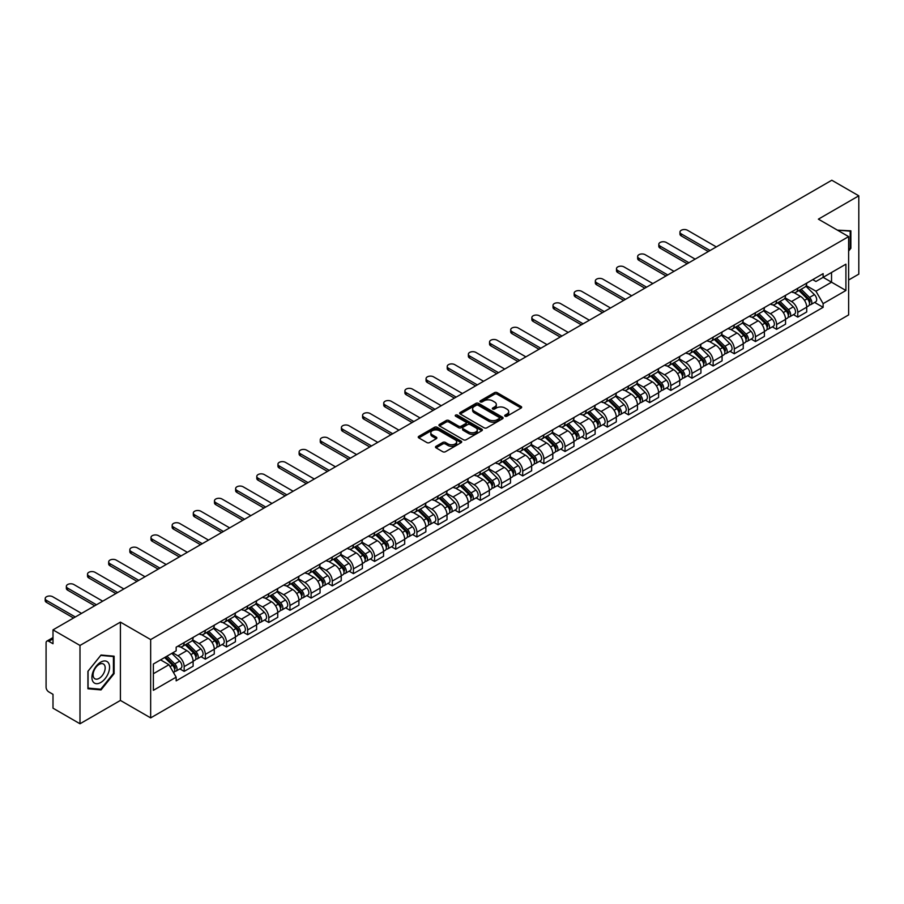 <?xml version="1.0" encoding="UTF-8"?>
<svg xmlns="http://www.w3.org/2000/svg" width="904" height="904" viewBox="0 0 904 904"><rect width="100%" height="100%" fill="white"/><g stroke="black" fill="none" stroke-linecap="round" stroke-linejoin="round"><path stroke-width="1.36" d="M505.11 416.202A1.322 0.757 0 0 0 506.974 416.202L521.111 408.032A1.887 1.085 0 0 0 521.664 407.263A1.887 1.085 0 0 0 521.111 406.495L497.155 392.652A1.887 1.085 0 0 0 494.488 392.652L480.34 400.822A1.322 0.757 0 0 0 482.205 401.896L484.035 400.845A6.023 3.48 0 0 1 492.556 400.845L494.556 401.997A6.023 3.48 0 0 1 496.319 404.461A6.023 3.48 0 0 1 494.556 406.913L492.725 407.975A1.322 0.757 0 0 0 494.59 409.049L496.42 407.986A6.023 3.48 0 0 1 504.94 407.986L506.941 409.139A6.023 3.48 0 0 1 508.703 411.602A6.023 3.48 0 0 1 506.941 414.066L505.11 415.117A1.322 0.757 0 0 0 505.11 416.202L505.11 415.117M436.044 446.305A1.887 1.085 0 0 0 435.491 447.073A1.887 1.085 0 0 0 436.044 447.842L442.768 451.729A1.887 1.085 0 0 0 445.435 451.729L461.142 442.655A1.887 1.085 0 0 0 461.695 441.886A1.887 1.085 0 0 0 461.142 441.118L437.174 427.287A1.887 1.085 0 0 0 434.508 427.287L418.801 436.349A1.887 1.085 0 0 0 418.247 437.118A1.887 1.085 0 0 0 418.801 437.886L426.925 442.576A1.887 1.085 0 0 0 429.592 442.576L436.304 438.7A1.887 1.085 0 0 0 436.858 437.931A1.887 1.085 0 0 0 436.304 437.163L432.281 434.835A5.04 2.904 0 0 1 430.812 432.779A5.04 2.904 0 0 1 433.92 430.089A5.04 2.904 0 0 1 439.4 430.722L455.187 439.83A5.04 2.904 0 0 1 456.656 441.886A5.04 2.904 0 0 1 453.548 444.576A5.04 2.904 0 0 1 448.056 443.943L445.435 442.429A1.887 1.085 0 0 0 442.768 442.429L436.044 446.305L436.044 447.842M150.663 639.58L120.413 622.121L79.993 645.456L52.997 629.873L831.804 180.235L858.8 195.818L818.38 219.152L848.63 236.611L150.663 639.58L150.663 717.889L848.63 314.92L848.63 236.611M484.171 427.818A1.887 1.085 0 0 0 486.838 427.818L502.545 418.755A1.887 1.085 0 0 0 503.099 417.987A1.887 1.085 0 0 0 502.545 417.219L478.578 403.376A1.887 1.085 0 0 0 475.922 403.376L460.204 412.45A1.887 1.085 0 0 0 459.661 413.218A1.887 1.085 0 0 0 460.204 413.987L484.171 427.818M456.136 416.484A1.322 0.757 0 0 1 457.481 416.665L481.821 430.722L466.136 439.773A1.887 1.085 0 0 1 463.469 439.773L439.502 425.942L446.226 422.089L446.226 420.518L439.502 424.405A1.887 1.085 0 0 0 438.948 425.174A1.887 1.085 0 0 0 439.502 425.942L439.502 424.405M446.226 422.089A1.887 1.085 0 0 1 448.892 422.089L448.892 420.518A1.887 1.085 0 0 0 446.226 420.518M448.892 420.518L458.611 426.134A1.887 1.085 0 0 0 461.277 426.134L465.729 423.558A1.887 1.085 0 0 0 466.283 422.789A1.887 1.085 0 0 0 465.729 422.021L455.616 416.179A1.322 0.757 0 0 1 457.481 415.106L481.843 429.163A1.887 1.085 0 0 1 482.397 429.931A1.887 1.085 0 0 1 481.843 430.699L481.843 429.163M79.993 645.456L79.993 723.765L52.997 708.182L52.997 694.317L48.793 691.899A3.831 2.215 -120 0 1 46.081 687.198L46.081 642.868A3.831 2.215 -120 0 1 46.884 641.117L52.997 637.58M848.63 280.003L858.8 274.127L858.8 195.818M79.993 723.765L120.413 700.43L150.663 717.889M52.997 629.873L52.997 643.738L48.793 641.309A3.831 2.215 -120 0 0 46.884 641.117M797.769 288.297A8.825 5.096 60 0 1 795.938 292.263L804.888 287.088A8.825 5.096 -120 0 0 806.718 283.133M785.056 297.8L791.531 301.529A8.825 5.096 60 0 1 797.769 312.343L806.718 307.168A8.825 5.096 -120 0 0 800.481 296.365L794.074 292.67M806.718 307.168L806.718 311.948L797.769 317.112L793.475 314.637M795.938 292.263A8.825 5.096 60 0 1 791.599 291.856M797.769 312.343L797.769 317.112M776.604 300.512A8.825 5.096 60 0 1 774.773 304.478L783.734 299.303A8.825 5.096 -120 0 0 785.553 295.348M772.31 326.852L776.604 329.327L785.553 324.163L785.553 319.383A8.825 5.096 -120 0 0 779.316 308.58L772.909 304.885M774.773 304.478A8.825 5.096 60 0 1 770.434 304.083M763.903 310.015L770.366 313.744A8.825 5.096 60 0 1 776.604 324.559L776.604 329.327M755.45 312.727A8.825 5.096 60 0 1 753.62 316.694L762.569 311.518A8.825 5.096 -120 0 0 764.4 307.563M751.156 339.068L755.45 341.542L764.4 336.378L764.4 331.598A8.825 5.096 -120 0 0 758.162 320.796L751.755 317.101M753.62 316.694A8.825 5.096 60 0 1 749.28 316.298M742.738 322.231L749.213 325.96A8.825 5.096 60 0 1 755.45 336.774L755.45 341.542M734.285 324.943A8.825 5.096 60 0 1 732.466 328.909L741.416 323.734A8.825 5.096 -120 0 0 743.235 319.779M729.991 351.283L734.285 353.769L743.235 348.594L743.235 343.814A8.825 5.096 -120 0 0 736.997 333.011L730.59 329.316M732.466 328.909A8.825 5.096 60 0 1 728.115 328.514M721.584 334.446L728.048 338.175A8.825 5.096 60 0 1 734.285 348.989L734.285 353.769M713.132 337.158A8.825 5.096 60 0 1 711.301 341.124L720.251 335.96A8.825 5.096 -120 0 0 722.081 331.994M708.838 363.498L713.132 365.984L722.081 360.809L722.081 356.029A8.825 5.096 -120 0 0 715.844 345.226L709.437 341.531M711.301 341.124A8.825 5.096 60 0 1 706.962 340.729M700.43 346.661L706.894 350.402A8.825 5.096 60 0 1 713.132 361.204L713.132 365.984M691.967 349.373A8.825 5.096 60 0 1 690.147 353.34L699.097 348.176A8.825 5.096 -120 0 0 700.928 344.209M687.684 375.714L691.967 378.2L700.928 373.024L700.928 368.256A8.825 5.096 -120 0 0 694.679 357.442L688.272 353.746M690.147 353.34A8.825 5.096 60 0 1 685.797 352.944M679.266 358.877L685.729 362.617A8.825 5.096 60 0 1 691.967 373.42L691.967 378.2M670.813 361.589A8.825 5.096 60 0 1 668.983 365.555L677.932 360.391A8.825 5.096 -120 0 0 679.763 356.425M666.519 387.929L670.813 390.415L679.763 385.24L679.763 380.471A8.825 5.096 -120 0 0 673.525 369.657L667.118 365.962M668.983 365.555A8.825 5.096 60 0 1 664.643 365.159M658.112 371.092L664.576 374.832A8.825 5.096 60 0 1 670.813 385.635L670.813 390.415M649.648 373.815A8.825 5.096 60 0 1 647.829 377.77L656.779 372.606A8.825 5.096 -120 0 0 658.609 368.64M645.366 400.144L649.648 402.63L658.609 397.455L658.609 392.686A8.825 5.096 -120 0 0 652.372 381.872L645.953 378.177M647.829 377.77A8.825 5.096 60 0 1 643.478 377.375M636.947 383.307L643.411 387.048A8.825 5.096 60 0 1 649.648 397.85L649.648 402.63M628.495 386.031A8.825 5.096 60 0 1 626.664 389.986L635.614 384.821A8.825 5.096 -120 0 0 637.444 380.855M624.201 412.371L628.495 414.846L637.444 409.67L637.444 404.902A8.825 5.096 -120 0 0 631.207 394.087L624.8 390.392M626.664 389.986A8.825 5.096 60 0 1 622.325 389.59M615.793 395.523L622.257 399.263A8.825 5.096 60 0 1 628.495 410.066L628.495 414.846M607.341 398.246A8.825 5.096 60 0 1 605.51 402.201L614.46 397.037A8.825 5.096 -120 0 0 616.291 393.07M603.047 424.586L607.341 427.061L616.291 421.885L616.291 417.117A8.825 5.096 -120 0 0 610.053 406.303L603.646 402.608M605.51 402.201A8.825 5.096 60 0 1 601.16 401.805M594.629 407.738L601.092 411.478A8.825 5.096 60 0 1 607.341 422.281L607.341 427.061M586.176 410.461A8.825 5.096 60 0 1 584.346 414.416L593.306 409.252A8.825 5.096 -120 0 0 595.126 405.286M581.882 436.801L586.176 439.276L595.126 434.112L595.126 429.332A8.825 5.096 -120 0 0 588.888 418.529L582.481 414.823M584.346 414.416A8.825 5.096 60 0 1 580.006 414.021M573.475 419.964L579.939 423.693A8.825 5.096 60 0 1 586.176 434.496L586.176 439.276M565.023 422.676A8.825 5.096 60 0 1 563.192 426.631L572.142 421.467A8.825 5.096 -120 0 0 573.972 417.501M560.729 449.017L565.023 451.491L573.972 446.327L573.972 441.547A8.825 5.096 -120 0 0 567.735 430.745L561.327 427.038M563.192 426.631A8.825 5.096 60 0 1 558.853 426.236M552.31 432.18L558.774 435.909A8.825 5.096 60 0 1 565.023 446.712L565.023 451.491M543.858 434.892A8.825 5.096 60 0 1 542.027 438.847L550.988 433.683A8.825 5.096 -120 0 0 552.807 429.716M539.564 461.232L543.858 463.707L552.807 458.543L552.807 453.763A8.825 5.096 -120 0 0 546.57 442.96L540.163 439.254M542.027 438.847A8.825 5.096 60 0 1 537.688 438.451M531.156 444.395L537.62 448.124A8.825 5.096 60 0 1 543.858 458.927L543.858 463.707M522.704 447.107A8.825 5.096 60 0 1 520.873 451.062L529.823 445.898A8.825 5.096 -120 0 0 531.654 441.943M518.41 473.447L522.704 475.922L531.654 470.758L531.654 465.978A8.825 5.096 -120 0 0 525.416 455.175L519.009 451.469M520.873 451.062A8.825 5.096 60 0 1 516.534 450.667M509.992 456.61L516.466 460.339A8.825 5.096 60 0 1 522.704 471.142L522.704 475.922M501.539 459.322A8.825 5.096 60 0 1 499.72 463.277L508.669 458.113A8.825 5.096 -120 0 0 510.489 454.158M497.245 485.663L501.539 488.137L510.489 482.973L510.489 478.193A8.825 5.096 -120 0 0 504.251 467.391L497.844 463.684M499.72 463.277A8.825 5.096 60 0 1 495.369 462.882M488.838 468.826L495.302 472.555A8.825 5.096 60 0 1 501.539 483.357L501.539 488.137M480.386 471.538A8.825 5.096 60 0 1 478.555 475.504L487.505 470.329A8.825 5.096 -120 0 0 489.335 466.374M476.092 497.878L480.386 500.353L489.335 495.189L489.335 490.409A8.825 5.096 -120 0 0 483.098 479.606L476.69 475.899M478.555 475.504A8.825 5.096 60 0 1 474.216 475.097M467.673 481.041L474.148 484.77A8.825 5.096 60 0 1 480.386 495.573L480.386 500.353M459.221 483.753A8.825 5.096 60 0 1 457.401 487.719L466.351 482.544A8.825 5.096 -120 0 0 468.17 478.589M454.927 510.093L459.221 512.568L468.182 507.404L468.182 502.624A8.825 5.096 -120 0 0 461.933 491.821L455.526 488.115M457.401 487.719A8.825 5.096 60 0 1 453.051 487.312M446.519 493.256L452.983 496.985A8.825 5.096 60 0 1 459.221 507.799L459.221 512.568M438.067 495.968A8.825 5.096 60 0 1 436.236 499.935L445.186 494.759A8.825 5.096 -120 0 0 447.017 490.804M433.773 522.309L438.067 524.783L447.017 519.619L447.017 514.839A8.825 5.096 -120 0 0 440.779 504.036L434.372 500.341M436.236 499.935A8.825 5.096 60 0 1 431.897 499.528M425.366 505.472L431.829 509.201A8.825 5.096 60 0 1 438.067 520.015L438.067 524.783M416.902 508.184A8.825 5.096 60 0 1 415.083 512.15L424.032 506.974A8.825 5.096 -120 0 0 425.863 503.019M412.619 534.524L416.902 536.999L425.863 531.834L425.863 527.055A8.825 5.096 -120 0 0 419.614 516.252L413.207 512.557M415.083 512.15A8.825 5.096 60 0 1 410.732 511.743M404.201 517.687L410.665 521.416A8.825 5.096 60 0 1 416.902 532.23L416.902 536.999M395.749 520.399A8.825 5.096 60 0 1 393.918 524.365L402.868 519.19A8.825 5.096 -120 0 0 404.698 515.235M391.455 546.739L395.749 549.214L404.698 544.05L404.698 539.27A8.825 5.096 -120 0 0 398.461 528.467L392.053 524.772M393.918 524.365A8.825 5.096 60 0 1 389.579 523.958M383.047 529.902L389.511 533.631A8.825 5.096 60 0 1 395.749 544.445L395.749 549.214M374.584 532.614A8.825 5.096 60 0 1 372.764 536.581L381.714 531.405A8.825 5.096 -120 0 0 383.545 527.45M370.301 558.954L374.584 561.429L383.545 556.265L383.545 551.485A8.825 5.096 -120 0 0 377.307 540.682L370.9 536.987M372.764 536.581A8.825 5.096 60 0 1 368.414 536.185M361.882 542.117L368.346 545.846A8.825 5.096 60 0 1 374.584 556.661L374.584 561.429M353.43 544.829A8.825 5.096 60 0 1 351.599 548.796L360.549 543.62A8.825 5.096 -120 0 0 362.38 539.665M349.136 571.17L353.43 573.656L362.38 568.48L362.38 563.7A8.825 5.096 -120 0 0 356.142 552.898L349.735 549.203M351.599 548.796A8.825 5.096 60 0 1 347.26 548.4M340.729 554.333L347.192 558.062A8.825 5.096 60 0 1 353.43 568.876L353.43 573.656M332.276 557.045A8.825 5.096 60 0 1 330.446 561.011L339.395 555.847A8.825 5.096 -120 0 0 341.226 551.881M327.982 583.385L332.276 585.871L341.226 580.696L341.226 575.916A8.825 5.096 -120 0 0 334.988 565.113L328.581 561.418M330.446 561.011A8.825 5.096 60 0 1 326.095 560.616M319.564 566.548L326.028 570.288A8.825 5.096 60 0 1 332.276 581.091L332.276 585.871M311.112 569.26A8.825 5.096 60 0 1 309.281 573.226L318.242 568.062A8.825 5.096 -120 0 0 320.061 564.096M306.818 595.6L311.112 598.086L320.061 592.911L320.061 588.142A8.825 5.096 -120 0 0 313.824 577.328L307.416 573.633M309.281 573.226A8.825 5.096 60 0 1 304.942 572.831M298.41 578.763L304.874 582.504A8.825 5.096 60 0 1 311.112 593.306L311.112 598.086M289.958 581.475A8.825 5.096 60 0 1 288.127 585.442L297.077 580.278A8.825 5.096 -120 0 0 298.908 576.311M285.664 607.816L289.958 610.302L298.908 605.126L298.908 600.358A8.825 5.096 -120 0 0 292.67 589.544L286.263 585.848M288.127 585.442A8.825 5.096 60 0 1 283.788 585.046M277.245 590.979L283.72 594.719A8.825 5.096 60 0 1 289.958 605.522L289.958 610.302M268.793 593.702A8.825 5.096 60 0 1 266.962 597.657L275.923 592.493A8.825 5.096 -120 0 0 277.743 588.527M264.499 620.031L268.793 622.517L277.743 617.342L277.743 612.573A8.825 5.096 -120 0 0 271.505 601.759L265.098 598.064M266.962 597.657A8.825 5.096 60 0 1 262.623 597.261M256.092 603.194L262.555 606.934A8.825 5.096 60 0 1 268.793 617.737L268.793 622.517M247.639 605.917A8.825 5.096 60 0 1 245.809 609.872L254.758 604.708A8.825 5.096 -120 0 0 256.589 600.742M243.345 632.258L247.639 634.732L256.589 629.557L256.589 624.788A8.825 5.096 -120 0 0 250.351 613.974L243.944 610.279M245.809 609.872A8.825 5.096 60 0 1 241.47 609.477M234.927 615.409L241.402 619.15A8.825 5.096 60 0 1 247.639 629.952L247.639 634.732M226.475 618.133A8.825 5.096 60 0 1 224.655 622.088L233.605 616.923A8.825 5.096 -120 0 0 235.424 612.957M222.181 644.473L226.475 646.948L235.424 641.772L235.424 637.004A8.825 5.096 -120 0 0 229.187 626.189L222.779 622.494M224.655 622.088A8.825 5.096 60 0 1 220.305 621.692M213.773 627.625L220.237 631.365A8.825 5.096 60 0 1 226.475 642.168L226.475 646.948M205.321 630.348A8.825 5.096 60 0 1 203.49 634.303L212.44 629.139A8.825 5.096 -120 0 0 214.271 625.172M201.027 656.688L205.321 659.163L214.271 653.999L214.271 649.219A8.825 5.096 -120 0 0 208.033 638.405L201.626 634.71M203.49 634.303A8.825 5.096 60 0 1 199.151 633.907M192.62 639.851L199.083 643.58A8.825 5.096 60 0 1 205.321 654.383L205.321 659.163M184.156 642.563A8.825 5.096 60 0 1 182.337 646.518L191.286 641.354A8.825 5.096 -120 0 0 193.117 637.388M179.873 668.904L184.156 671.378L193.117 666.214L193.117 661.434A8.825 5.096 -120 0 0 186.868 650.631L180.461 646.925M182.337 646.518A8.825 5.096 60 0 1 177.986 646.123M172.766 652.824L177.918 655.795A8.825 5.096 60 0 1 184.156 666.598L184.156 671.378M812.752 279.641L815.939 281.483L845.918 264.183L831.533 272.477L831.533 282.195L815.939 291.201L806.221 285.585M153.375 673.729L168.969 664.722L176.156 677.175L153.375 690.328L153.375 664.022L176.156 650.857L176.156 647.185L823.126 273.652L823.126 277.336L845.918 290.489L823.126 303.642L815.939 291.201M845.918 264.183L845.918 290.489M176.156 677.175L176.156 680.848L823.126 307.326L823.126 303.642M848.63 251.063L850.867 248.284L850.867 230.825L837.398 230.136M120.413 622.121L120.413 700.43M87.925 688.758L101.022 689.921L114.107 673.638L114.107 656.191L101.022 655.027L87.925 671.299L87.925 688.758M168.969 664.722L160.562 659.864M814.628 302.422L823.126 307.326M850.189 247.888L850.867 248.284M99.632 689.13L101.022 689.921M113.429 673.254L114.107 673.638M505.63 416.382L506.941 415.625A6.023 3.48 0 0 0 508.703 413.173L508.703 411.602M496.319 404.461L496.319 406.02A6.023 3.48 0 0 1 494.556 408.484L493.256 409.229M521.111 406.495L521.111 408.032L497.155 394.223A1.887 1.085 0 0 0 494.488 394.223L480.871 402.088M502.522 418.767L478.578 404.947A1.887 1.085 0 0 0 475.922 404.947L460.238 413.998M499.211 418.518A1.322 0.757 0 0 0 499.211 417.445L478.182 405.297A1.322 0.757 0 0 0 476.318 405.297L474.385 406.416A6.023 3.48 0 0 0 472.622 408.879A6.023 3.48 0 0 0 474.385 411.331L488.759 419.637A6.023 3.48 0 0 0 497.29 419.637L499.211 418.518L499.211 420.089A1.322 0.757 0 0 0 499.607 419.546L499.607 417.987M472.622 408.879L472.622 410.439A6.023 3.48 0 0 0 474.385 412.902L474.385 411.331M499.211 420.089L497.29 421.207A6.023 3.48 0 0 1 488.759 421.207L474.385 412.902M448.892 422.089L458.611 427.694A1.887 1.085 0 0 0 461.277 427.694L465.729 425.117A1.887 1.085 0 0 0 466.283 424.349L466.283 422.789M468.69 431.954A5.04 2.904 0 0 0 474.182 432.587A5.04 2.904 0 0 0 477.289 429.897A5.04 2.904 0 0 0 475.82 427.841L470.261 424.631A1.887 1.085 0 0 0 467.594 424.631L463.142 427.208A1.887 1.085 0 0 0 462.588 427.976A1.887 1.085 0 0 0 463.142 428.745L468.69 431.954L468.69 433.524A5.04 2.904 0 0 0 474.182 434.146A5.04 2.904 0 0 0 477.289 431.468L477.289 429.897M462.588 427.976L462.588 429.547A1.887 1.085 0 0 0 463.142 430.315L463.142 428.745M468.69 433.524L463.142 430.315M456.656 441.886L456.656 443.457A5.04 2.904 0 0 1 453.548 446.135A5.04 2.904 0 0 1 448.056 445.514L445.435 443.988A1.887 1.085 0 0 0 442.768 443.988L436.067 447.864M430.812 432.779L430.812 434.349A5.04 2.904 0 0 0 432.281 436.406L432.281 434.835M436.304 437.163L436.304 438.7L432.281 436.406M461.119 442.666L437.174 428.846A1.887 1.085 0 0 0 434.508 428.846L418.823 437.909M798.899 290.546L807.238 298.772A4.791 2.768 60 0 1 808.504 305.959L806.718 306.998M800.571 292.184L804.097 294.229M716.318 246.916L687.492 230.271A4.407 2.542 -0 0 0 682.689 229.718A4.407 2.542 -0 0 0 679.966 232.079A4.407 2.542 -0 0 0 681.254 233.876L710.081 250.521M799.825 290.014L808.956 299.021A2.305 1.333 60 0 1 809.566 302.467A2.305 1.333 60 0 1 809.351 302.557M801.204 289.212L809.543 297.439A4.791 2.768 60 0 1 810.809 304.625A4.791 2.768 60 0 1 809.362 304.784M805.871 286.184L814.425 294.625A4.791 2.768 60 0 1 815.69 301.812L810.809 304.625M708.318 251.538L681.254 235.91A4.407 2.542 180 0 1 679.966 234.113L679.966 232.079M777.745 302.761L786.084 310.987A4.791 2.768 60 0 1 787.35 318.174L785.553 319.214M779.406 304.399L782.943 306.445M695.153 259.132L666.338 242.487A4.407 2.542 -0 0 0 661.525 241.933A4.407 2.542 -0 0 0 658.801 244.295A4.407 2.542 -0 0 0 660.101 246.091L688.916 262.736M778.672 302.23L787.802 311.236A2.305 1.333 60 0 1 788.401 314.682A2.305 1.333 60 0 1 788.198 314.773M780.05 301.427L788.39 309.654A4.791 2.768 60 0 1 789.655 316.841A4.791 2.768 60 0 1 788.198 316.999M784.717 298.399L793.271 306.84A4.791 2.768 60 0 1 794.537 314.027L789.655 316.841M687.153 263.753L660.101 248.125A4.407 2.542 180 0 1 658.801 246.329L658.801 244.295M756.591 314.976L764.92 323.203A4.791 2.768 60 0 1 766.185 330.389L764.4 331.429M758.253 316.615L761.778 318.66M674 271.347L645.173 254.702A4.407 2.542 -0 0 0 640.371 254.148A4.407 2.542 -0 0 0 637.648 256.51A4.407 2.542 -0 0 0 638.936 258.307L667.762 274.952M757.507 314.445L766.637 323.451A2.305 1.333 60 0 1 767.247 326.898A2.305 1.333 60 0 1 767.033 326.988M758.897 313.643L767.225 321.869A4.791 2.768 60 0 1 768.49 329.056A4.791 2.768 60 0 1 767.044 329.214M763.552 310.614L772.106 319.055A4.791 2.768 60 0 1 773.372 326.242L768.49 329.056M665.999 275.969L638.936 260.341A4.407 2.542 180 0 1 637.648 258.544L637.648 256.51M837.42 230.147L850.189 231.175L850.189 248.08L848.63 250.024M849.342 230.689L850.189 231.175M108.378 662.824A12.464 7.198 120 0 0 96.332 666.045A12.464 7.198 120 0 0 93.112 681.819A12.464 7.198 120 0 0 105.158 678.588A12.464 7.198 120 0 0 108.378 662.824M104.367 664.892A8.531 4.927 120 0 0 103.406 663.999A8.531 4.927 120 0 0 95.462 667.977A8.531 4.927 120 0 0 93.914 677.898A8.531 4.927 120 0 0 94.875 678.78A8.531 4.927 120 0 0 102.819 674.802A8.531 4.927 120 0 0 104.367 664.892M100.751 689.221L88.061 688.091L88.061 671.186L100.751 655.411L113.429 656.541L113.429 673.446L100.751 689.221M112.582 656.055L113.429 656.541M735.427 327.191L743.766 335.418A4.791 2.768 60 0 1 745.032 342.605L743.235 343.644M737.088 328.83L740.625 330.875M652.835 283.562L624.02 266.917A4.407 2.542 -0 0 0 619.206 266.364A4.407 2.542 -0 0 0 616.483 268.725A4.407 2.542 -0 0 0 617.782 270.522L646.597 287.167M736.353 326.66L745.484 335.666A2.305 1.333 60 0 1 746.082 339.113A2.305 1.333 60 0 1 745.879 339.203M737.732 325.858L746.071 334.084A4.791 2.768 60 0 1 747.337 341.271A4.791 2.768 60 0 1 745.89 341.429M742.399 322.83L750.953 331.271A4.791 2.768 60 0 1 752.218 338.458L747.337 341.271M644.834 288.184L617.782 272.556A4.407 2.542 180 0 1 616.483 270.759L616.483 268.725M714.273 339.407L722.601 347.633A4.791 2.768 60 0 1 723.867 354.82L722.081 355.86M715.934 341.045L719.46 343.091M631.681 295.777L602.855 279.133A4.407 2.542 -0 0 0 598.052 278.59A4.407 2.542 -0 0 0 595.329 280.941A4.407 2.542 -0 0 0 596.617 282.737L625.444 299.382M715.188 338.876L724.319 347.882A2.305 1.333 60 0 1 724.929 351.328A2.305 1.333 60 0 1 724.714 351.419M716.578 338.085L724.906 346.3A4.791 2.768 60 0 1 726.172 353.498A4.791 2.768 60 0 1 724.726 353.645M721.234 335.045L729.788 343.486A4.791 2.768 60 0 1 731.053 350.673L726.172 353.498M623.681 300.399L596.617 284.771A4.407 2.542 180 0 1 595.329 282.975L595.329 280.941M693.108 351.622L701.447 359.848A4.791 2.768 60 0 1 702.713 367.035L700.916 368.075M694.769 353.272L698.306 355.306M610.528 307.993L581.701 291.348A4.407 2.542 -0 0 0 576.899 290.805A4.407 2.542 -0 0 0 574.164 293.156A4.407 2.542 -0 0 0 575.464 294.953L604.279 311.597M694.035 351.091L703.165 360.097A2.305 1.333 60 0 1 703.764 363.544A2.305 1.333 60 0 1 703.561 363.634M695.413 350.3L703.753 358.515A4.791 2.768 60 0 1 705.018 365.713A4.791 2.768 60 0 1 703.572 365.86M700.08 347.26L708.634 355.701A4.791 2.768 60 0 1 709.9 362.888L705.018 365.713M602.516 312.614L575.464 296.987A4.407 2.542 180 0 1 574.164 295.19L574.164 293.156M671.954 363.837L680.283 372.064A4.791 2.768 60 0 1 681.548 379.251L679.763 380.29M673.616 365.487L677.141 367.521M589.363 320.208L560.548 303.574A4.407 2.542 -0 0 0 555.734 303.021A4.407 2.542 -0 0 0 553.011 305.371A4.407 2.542 -0 0 0 554.299 307.168L583.125 323.813M672.881 363.306L682 372.312A2.305 1.333 60 0 1 682.61 375.77A2.305 1.333 60 0 1 682.396 375.849M674.26 362.515L682.588 370.73A4.791 2.768 60 0 1 683.853 377.928A4.791 2.768 60 0 1 682.407 378.075M678.927 359.476L687.469 367.917A4.791 2.768 60 0 1 688.735 375.103L683.853 377.928M581.362 324.83L554.299 309.202A4.407 2.542 180 0 1 553.011 307.405L553.011 305.371M650.79 376.064L659.129 384.279A4.791 2.768 60 0 1 660.395 391.466L658.598 392.505M652.451 377.702L655.988 379.736M568.209 332.423L539.383 315.79A4.407 2.542 -0 0 0 534.58 315.236A4.407 2.542 -0 0 0 531.857 317.587A4.407 2.542 -0 0 0 533.145 319.383L561.96 336.028M651.716 375.522L660.847 384.528A2.305 1.333 60 0 1 661.457 387.986A2.305 1.333 60 0 1 661.242 388.065M653.095 374.731L661.434 382.946A4.791 2.768 60 0 1 662.7 390.144A4.791 2.768 60 0 1 661.253 390.291M657.762 371.691L666.316 380.132A4.791 2.768 60 0 1 667.581 387.319L662.7 390.144M560.197 337.045L533.145 321.428A4.407 2.542 180 0 1 531.857 319.62L531.857 317.587M629.636 388.279L637.964 396.494A4.791 2.768 60 0 1 639.23 403.692L637.444 404.721M631.297 389.918L634.834 391.952M547.044 344.639L518.229 328.005A4.407 2.542 -0 0 0 513.415 327.451A4.407 2.542 -0 0 0 510.692 329.802A4.407 2.542 -0 0 0 511.98 331.598L540.807 348.243M630.563 387.737L639.682 396.743A2.305 1.333 60 0 1 640.292 400.201A2.305 1.333 60 0 1 640.088 400.28M631.941 386.946L640.269 395.161A4.791 2.768 60 0 1 641.535 402.359A4.791 2.768 60 0 1 640.088 402.506M636.608 383.906L645.162 392.347A4.791 2.768 60 0 1 646.428 399.534L641.535 402.359M539.044 349.26L511.98 333.644A4.407 2.542 180 0 1 510.692 331.836L510.692 329.802M608.471 400.495L616.81 408.71A4.791 2.768 60 0 1 618.076 415.908L616.291 416.936M610.132 402.133L613.669 404.167M525.891 356.854L497.064 340.22A4.407 2.542 -0 0 0 492.262 339.667A4.407 2.542 -0 0 0 489.539 342.017A4.407 2.542 -0 0 0 490.827 343.814L519.653 360.459M609.398 399.952L618.528 408.958A2.305 1.333 60 0 1 619.138 412.416A2.305 1.333 60 0 1 618.924 412.495M610.776 399.161L619.116 407.388A4.791 2.768 60 0 1 620.381 414.574A4.791 2.768 60 0 1 618.935 414.721M615.443 396.121L623.997 404.563A4.791 2.768 60 0 1 625.263 411.749L620.381 414.574M517.89 361.476L490.827 345.859A4.407 2.542 180 0 1 489.539 344.051L489.539 342.017M587.317 412.71L595.646 420.925A4.791 2.768 60 0 1 596.911 428.123L595.126 429.151M588.979 414.348L592.515 416.382M504.726 369.069L475.911 352.436A4.407 2.542 -0 0 0 471.097 351.882A4.407 2.542 -0 0 0 468.374 354.232A4.407 2.542 -0 0 0 469.673 356.04L498.488 372.674M588.244 412.167L597.363 421.174A2.305 1.333 60 0 1 597.973 424.631A2.305 1.333 60 0 1 597.77 424.71M589.623 411.376L597.962 419.603A4.791 2.768 60 0 1 599.216 426.79A4.791 2.768 60 0 1 597.77 426.937M594.29 408.337L602.844 416.778A4.791 2.768 60 0 1 604.109 423.965L599.216 426.79M496.725 373.691L469.673 358.074A4.407 2.542 180 0 1 468.374 356.266L468.374 354.232M566.153 424.925L574.492 433.14A4.791 2.768 60 0 1 575.758 440.338L573.972 441.367M567.825 426.564L571.351 428.598M483.572 381.285L454.746 364.651A4.407 2.542 -0 0 0 449.943 364.097A4.407 2.542 -0 0 0 447.22 366.448A4.407 2.542 -0 0 0 448.508 368.256L477.335 384.889M567.079 424.394L576.21 433.389A2.305 1.333 60 0 1 576.82 436.847A2.305 1.333 60 0 1 576.605 436.926M568.458 423.592L576.797 431.818A4.791 2.768 60 0 1 578.063 439.005A4.791 2.768 60 0 1 576.616 439.163M573.125 420.552L581.679 428.993A4.791 2.768 60 0 1 582.944 436.18L578.063 439.005M475.572 385.906L448.508 370.29A4.407 2.542 180 0 1 447.22 368.482L447.22 366.448M544.999 437.14L553.338 445.367A4.791 2.768 60 0 1 554.604 452.554L552.807 453.582M546.66 438.779L550.197 440.813M462.407 393.5L433.592 376.866A4.407 2.542 -0 0 0 428.778 376.313A4.407 2.542 -0 0 0 426.055 378.663A4.407 2.542 -0 0 0 427.355 380.471L456.17 397.105M545.926 436.609L555.056 445.604A2.305 1.333 60 0 1 555.655 449.062A2.305 1.333 60 0 1 555.452 449.141M547.304 435.807L555.644 444.033A4.791 2.768 60 0 1 556.909 451.22A4.791 2.768 60 0 1 555.452 451.378M551.971 432.767L560.525 441.208A4.791 2.768 60 0 1 561.791 448.395L556.909 451.22M454.407 398.122L427.355 382.505A4.407 2.542 180 0 1 426.055 380.697L426.055 378.663M523.834 449.356L532.173 457.582A4.791 2.768 60 0 1 533.439 464.769L531.654 465.797M525.506 450.994L529.032 453.04M441.254 405.715L412.427 389.082A4.407 2.542 -0 0 0 407.625 388.528A4.407 2.542 -0 0 0 404.902 390.878A4.407 2.542 -0 0 0 406.19 392.686L435.016 409.32M524.761 448.825L533.891 457.831A2.305 1.333 60 0 1 534.501 461.277A2.305 1.333 60 0 1 534.287 461.356M526.151 448.022L534.479 456.249A4.791 2.768 60 0 1 535.744 463.436A4.791 2.768 60 0 1 534.298 463.594M530.806 444.994L539.36 453.424A4.791 2.768 60 0 1 540.626 460.622L535.744 463.436M433.253 410.337L406.19 394.72A4.407 2.542 180 0 1 404.902 392.912L404.902 390.878M502.68 461.571L511.02 469.797A4.791 2.768 60 0 1 512.285 476.984L510.489 478.013M504.342 463.21L507.878 465.255M420.089 417.942L391.274 401.297A4.407 2.542 -0 0 0 386.46 400.743A4.407 2.542 -0 0 0 383.737 403.094A4.407 2.542 -0 0 0 385.036 404.902L413.851 421.535M503.607 461.04L512.737 470.046A2.305 1.333 60 0 1 513.336 473.493A2.305 1.333 60 0 1 513.133 473.572M504.986 460.238L513.325 468.464A4.791 2.768 60 0 1 514.591 475.651A4.791 2.768 60 0 1 513.133 475.809M509.653 457.209L518.207 465.639A4.791 2.768 60 0 1 519.472 472.837L514.591 475.651M412.088 422.552L385.036 406.936A4.407 2.542 180 0 1 383.737 405.139L383.737 403.094M481.527 473.786L489.855 482.013A4.791 2.768 60 0 1 491.121 489.2L489.335 490.228M483.188 475.425L486.714 477.47M398.935 430.157L370.109 413.512A4.407 2.542 -0 0 0 365.306 412.958A4.407 2.542 -0 0 0 362.583 415.309A4.407 2.542 -0 0 0 363.871 417.117L392.698 433.75M482.442 473.255L491.573 482.261A2.305 1.333 60 0 1 492.183 485.708A2.305 1.333 60 0 1 491.968 485.787M483.832 472.453L492.16 480.679A4.791 2.768 60 0 1 493.426 487.866A4.791 2.768 60 0 1 491.979 488.024M488.488 469.425L497.042 477.854A4.791 2.768 60 0 1 498.307 485.052L493.426 487.866M390.935 434.767L363.871 419.151A4.407 2.542 180 0 1 362.583 417.354L362.583 415.309M460.362 486.002L468.701 494.228A4.791 2.768 60 0 1 469.967 501.415L468.17 502.443M462.023 487.64L465.56 489.685M377.77 442.372L348.955 425.727A4.407 2.542 -0 0 0 344.142 425.174A4.407 2.542 -0 0 0 341.418 427.524A4.407 2.542 -0 0 0 342.718 429.332L371.533 445.966M461.289 485.471L470.419 494.477A2.305 1.333 60 0 1 471.018 497.923A2.305 1.333 60 0 1 470.814 498.002M462.667 484.668L471.007 492.895A4.791 2.768 60 0 1 472.272 500.081A4.791 2.768 60 0 1 470.826 500.24M467.334 481.64L475.888 490.07A4.791 2.768 60 0 1 477.154 497.268L472.272 500.081M369.77 446.983L342.718 431.366A4.407 2.542 180 0 1 341.418 429.569L341.418 427.524M439.208 498.217L447.536 506.443A4.791 2.768 60 0 1 448.802 513.63L447.017 514.658M440.869 499.856L444.395 501.901M356.617 454.588L327.79 437.943A4.407 2.542 -0 0 0 322.988 437.389A4.407 2.542 -0 0 0 320.265 439.739A4.407 2.542 -0 0 0 321.553 441.547L350.379 458.181M440.124 497.686L449.254 506.692A2.305 1.333 60 0 1 449.864 510.138A2.305 1.333 60 0 1 449.65 510.218M441.514 496.884L449.842 505.11A4.791 2.768 60 0 1 451.107 512.297A4.791 2.768 60 0 1 449.661 512.455M446.169 493.855L454.723 502.296A4.791 2.768 60 0 1 455.989 509.483L451.107 512.297M348.616 459.209L321.553 443.581A4.407 2.542 180 0 1 320.265 441.785L320.265 439.739M418.043 510.432L426.383 518.659A4.791 2.768 60 0 1 427.648 525.846L425.852 526.885M419.705 512.071L423.241 514.116M335.463 466.803L306.637 450.158A4.407 2.542 -0 0 0 301.834 449.604A4.407 2.542 -0 0 0 299.111 451.966A4.407 2.542 -0 0 0 300.399 453.763L329.214 470.396M418.97 509.901L428.101 518.907A2.305 1.333 60 0 1 428.699 522.354A2.305 1.333 60 0 1 428.496 522.444M420.349 509.099L428.688 517.325A4.791 2.768 60 0 1 429.954 524.512A4.791 2.768 60 0 1 428.507 524.67M425.016 506.07L433.57 514.512A4.791 2.768 60 0 1 434.835 521.698L429.954 524.512M327.451 471.425L300.399 455.797A4.407 2.542 180 0 1 299.111 454L299.111 451.966M396.89 522.648L405.218 530.874A4.791 2.768 60 0 1 406.484 538.061L404.698 539.1M398.551 524.286L402.088 526.331M314.298 479.018L285.483 462.373A4.407 2.542 -0 0 0 280.669 461.82A4.407 2.542 -0 0 0 277.946 464.181A4.407 2.542 -0 0 0 279.234 465.978L308.061 482.623M397.816 522.116L406.936 531.123A2.305 1.333 60 0 1 407.546 534.569A2.305 1.333 60 0 1 407.331 534.659M399.195 521.314L407.523 529.541A4.791 2.768 60 0 1 408.789 536.727A4.791 2.768 60 0 1 407.342 536.886M403.862 518.286L412.416 526.727A4.791 2.768 60 0 1 413.67 533.914L408.789 536.727M306.298 483.64L279.234 468.012A4.407 2.542 180 0 1 277.946 466.215L277.946 464.181M375.725 534.863L384.064 543.089A4.791 2.768 60 0 1 385.33 550.276L383.545 551.316M377.386 536.501L380.923 538.547M293.145 491.234L264.318 474.589A4.407 2.542 -0 0 0 259.516 474.035A4.407 2.542 -0 0 0 256.792 476.397A4.407 2.542 -0 0 0 258.081 478.193L286.907 494.838M376.652 534.332L385.782 543.338A2.305 1.333 60 0 1 386.392 546.784A2.305 1.333 60 0 1 386.177 546.875M378.03 533.529L386.37 541.756A4.791 2.768 60 0 1 387.635 548.943A4.791 2.768 60 0 1 386.189 549.101M382.697 530.501L391.251 538.942A4.791 2.768 60 0 1 392.517 546.129L387.635 548.943M285.133 495.855L258.081 480.227A4.407 2.542 180 0 1 256.792 478.431L256.792 476.397M354.571 547.078L362.899 555.305A4.791 2.768 60 0 1 364.165 562.491L362.38 563.531M356.232 548.717L359.769 550.762M271.98 503.449L243.165 486.804A4.407 2.542 -0 0 0 238.351 486.25A4.407 2.542 -0 0 0 235.628 488.612A4.407 2.542 -0 0 0 236.916 490.409L265.742 507.054M355.498 546.547L364.617 555.553A2.305 1.333 60 0 1 365.227 559A2.305 1.333 60 0 1 365.024 559.09M356.877 545.745L365.205 553.971A4.791 2.768 60 0 1 366.47 561.158A4.791 2.768 60 0 1 365.024 561.316M361.543 542.716L370.098 551.157A4.791 2.768 60 0 1 371.363 558.344L366.47 561.158M263.979 508.071L236.916 492.443A4.407 2.542 180 0 1 235.628 490.646L235.628 488.612M333.406 559.293L341.746 567.52A4.791 2.768 60 0 1 343.011 574.707L341.226 575.746M335.068 560.932L338.604 562.977M250.826 515.664L222 499.019A4.407 2.542 -0 0 0 217.197 498.477A4.407 2.542 -0 0 0 214.474 500.827A4.407 2.542 -0 0 0 215.762 502.624L244.588 519.269M334.333 558.762L343.463 567.768A2.305 1.333 60 0 1 344.074 571.215A2.305 1.333 60 0 1 343.859 571.305M335.712 557.971L344.051 566.186A4.791 2.768 60 0 1 345.317 573.373A4.791 2.768 60 0 1 343.87 573.531M340.379 554.932L348.933 563.373A4.791 2.768 60 0 1 350.198 570.56L345.317 573.373M242.826 520.286L215.762 504.658A4.407 2.542 180 0 1 214.474 502.861L214.474 500.827M312.253 571.509L320.592 579.735A4.791 2.768 60 0 1 321.847 586.922L320.061 587.962M313.914 573.159L317.451 575.193M229.661 527.879L200.846 511.235A4.407 2.542 -0 0 0 196.032 510.692A4.407 2.542 -0 0 0 193.309 513.043A4.407 2.542 -0 0 0 194.609 514.839L223.424 531.484M313.179 570.978L322.299 579.984A2.305 1.333 60 0 1 322.909 583.43A2.305 1.333 60 0 1 322.705 583.521M314.558 570.187L322.897 578.402A4.791 2.768 60 0 1 324.163 585.6A4.791 2.768 60 0 1 322.705 585.747M319.225 567.147L327.779 575.588A4.791 2.768 60 0 1 329.045 582.775L324.163 585.6M221.661 532.501L194.609 516.873A4.407 2.542 180 0 1 193.309 515.077L193.309 513.043M291.088 583.724L299.427 591.95A4.791 2.768 60 0 1 300.693 599.137L298.908 600.177M292.76 585.374L296.286 587.408M208.508 540.095L179.681 523.45A4.407 2.542 -0 0 0 174.879 522.907A4.407 2.542 -0 0 0 172.155 525.258A4.407 2.542 -0 0 0 173.444 527.055L202.27 543.699M292.015 583.193L301.145 592.199A2.305 1.333 60 0 1 301.755 595.657A2.305 1.333 60 0 1 301.541 595.736M293.393 582.402L301.733 590.617A4.791 2.768 60 0 1 302.998 597.815A4.791 2.768 60 0 1 301.552 597.962M298.06 579.362L306.614 587.803A4.791 2.768 60 0 1 307.88 594.99L302.998 597.815M200.507 544.716L173.444 529.089A4.407 2.542 180 0 1 172.155 527.292L172.155 525.258M269.934 595.951L278.274 604.166A4.791 2.768 60 0 1 279.539 611.353L277.743 612.392M271.595 597.589L275.132 599.623M187.343 552.31L158.528 535.676A4.407 2.542 -0 0 0 153.714 535.123A4.407 2.542 -0 0 0 150.991 537.473A4.407 2.542 -0 0 0 152.29 539.27L181.105 555.915M270.861 595.408L279.991 604.414A2.305 1.333 60 0 1 280.59 607.872A2.305 1.333 60 0 1 280.387 607.951M272.24 594.617L280.579 602.832A4.791 2.768 60 0 1 281.845 610.03A4.791 2.768 60 0 1 280.387 610.177M276.906 591.578L285.461 600.019A4.791 2.768 60 0 1 286.726 607.205L281.845 610.03M179.342 556.932L152.29 541.315A4.407 2.542 180 0 1 150.991 539.507L150.991 537.473M248.769 608.166L257.109 616.381A4.791 2.768 60 0 1 258.374 623.579L256.589 624.607M250.442 609.804L253.967 611.838M166.189 564.525L137.363 547.892A4.407 2.542 -0 0 0 132.56 547.338A4.407 2.542 -0 0 0 129.837 549.688A4.407 2.542 -0 0 0 131.125 551.485L159.952 568.13M249.696 607.624L258.827 616.63A2.305 1.333 60 0 1 259.437 620.087A2.305 1.333 60 0 1 259.222 620.167M251.086 606.833L259.414 615.048A4.791 2.768 60 0 1 260.68 622.246A4.791 2.768 60 0 1 259.233 622.393M255.742 603.793L264.296 612.234A4.791 2.768 60 0 1 265.561 619.421L260.68 622.246M158.189 569.147L131.125 553.53A4.407 2.542 180 0 1 129.837 551.722L129.837 549.688M227.616 620.381L235.955 628.596A4.791 2.768 60 0 1 237.221 635.794L235.424 636.823M229.277 622.02L232.814 624.054M145.024 576.741L116.209 560.107A4.407 2.542 -0 0 0 111.395 559.553A4.407 2.542 -0 0 0 108.672 561.904A4.407 2.542 -0 0 0 109.972 563.7L138.787 580.345M228.542 619.839L237.673 628.845A2.305 1.333 60 0 1 238.272 632.303A2.305 1.333 60 0 1 238.068 632.382M229.921 619.048L238.26 627.274A4.791 2.768 60 0 1 239.526 634.461A4.791 2.768 60 0 1 238.08 634.608M234.588 616.008L243.142 624.449A4.791 2.768 60 0 1 244.408 631.636L239.526 634.461M137.024 581.362L109.972 565.746A4.407 2.542 180 0 1 108.672 563.938L108.672 561.904M206.462 632.597L214.79 640.812A4.791 2.768 60 0 1 216.056 648.01L214.271 649.038M208.123 634.235L211.649 636.269M123.871 588.956L95.044 572.322A4.407 2.542 -0 0 0 90.242 571.769A4.407 2.542 -0 0 0 87.518 574.119A4.407 2.542 -0 0 0 88.807 575.916L117.633 592.561M207.378 632.054L216.508 641.06A2.305 1.333 60 0 1 217.118 644.518A2.305 1.333 60 0 1 216.903 644.597M208.767 631.263L217.096 639.49A4.791 2.768 60 0 1 218.361 646.676A4.791 2.768 60 0 1 216.915 646.823M213.423 628.223L221.977 636.665A4.791 2.768 60 0 1 223.243 643.851L218.361 646.676M115.87 593.578L88.807 577.961A4.407 2.542 180 0 1 87.518 576.153L87.518 574.119M185.297 644.812L193.637 653.027A4.791 2.768 60 0 1 194.902 660.225L193.106 661.253M186.958 646.45L190.495 648.484M102.717 601.171L73.891 584.538A4.407 2.542 -0 0 0 69.077 583.984A4.407 2.542 -0 0 0 66.354 586.334A4.407 2.542 -0 0 0 67.653 588.142L96.468 604.776M186.224 644.269L195.354 653.276A2.305 1.333 60 0 1 195.953 656.733A2.305 1.333 60 0 1 195.75 656.812M187.603 643.478L195.942 651.705A4.791 2.768 60 0 1 197.208 658.892A4.791 2.768 60 0 1 195.761 659.05M192.269 640.439L200.824 648.88A4.791 2.768 60 0 1 202.089 656.067L197.208 658.892M94.705 605.793L67.653 590.176A4.407 2.542 180 0 1 66.354 588.368L66.354 586.334M164.63 657.513L172.472 665.254A4.791 2.768 60 0 1 173.737 672.44L173.5 672.576M165.805 658.666L169.33 660.7M81.552 613.387L52.726 596.753A4.407 2.542 -0 0 0 47.923 596.199A4.407 2.542 -0 0 0 45.2 598.55A4.407 2.542 -0 0 0 46.488 600.358L75.314 616.991M165.556 656.982L174.189 665.491A2.305 1.333 60 0 1 174.8 668.949A2.305 1.333 60 0 1 174.585 669.028M166.946 656.18L174.777 663.92A4.791 2.768 60 0 1 176.043 671.107A4.791 2.768 60 0 1 174.596 671.265M171.828 653.366L179.659 661.095A4.791 2.768 60 0 1 180.924 668.282L176.043 671.107M73.552 618.008L46.488 602.392A4.407 2.542 180 0 1 45.2 600.584L45.2 598.55M205.321 654.383L214.271 649.219M226.475 642.168L235.424 637.004M247.639 629.952L256.589 624.788M268.793 617.737L277.743 612.573M289.958 605.522L298.908 600.358M311.112 593.306L320.061 588.142M332.276 581.091L341.226 575.916M353.43 568.876L362.38 563.7M374.584 556.661L383.545 551.485M395.749 544.445L404.698 539.27M416.902 532.23L425.863 527.055M438.067 520.015L447.017 514.839M459.221 507.799L468.182 502.624M480.386 495.573L489.335 490.409M501.539 483.357L510.489 478.193M522.704 471.142L531.654 465.978M543.858 458.927L552.807 453.763M565.023 446.712L573.972 441.547M586.176 434.496L595.126 429.332M607.341 422.281L616.291 417.117M628.495 410.066L637.444 404.902M649.648 397.85L658.609 392.686M670.813 385.635L679.763 380.471M691.967 373.42L700.928 368.256M713.132 361.204L722.081 356.029M734.285 348.989L743.235 343.814M755.45 336.774L764.4 331.598M776.604 324.559L785.553 319.383M184.156 666.598L193.117 661.434M177.918 655.795L186.868 650.631M199.083 643.58L208.033 638.405M220.237 631.365L229.187 626.189M241.402 619.15L250.351 613.974M262.555 606.934L271.505 601.759M283.72 594.719L292.67 589.544M304.874 582.504L313.824 577.328M326.028 570.288L334.988 565.113M347.192 558.062L356.142 552.898M368.346 545.846L377.307 540.682M389.511 533.631L398.461 528.467M410.665 521.416L419.614 516.252M431.829 509.201L440.779 504.036M452.983 496.985L461.933 491.821M474.148 484.77L483.098 479.606M495.302 472.555L504.251 467.391M516.466 460.339L525.416 455.175M537.62 448.124L546.57 442.96M558.774 435.909L567.735 430.745M579.939 423.693L588.888 418.529M601.092 411.478L610.053 406.303M622.257 399.263L631.207 394.087M643.411 387.048L652.372 381.872M664.576 374.832L673.525 369.657M685.729 362.617L694.679 357.442M706.894 350.402L715.844 345.226M728.048 338.175L736.997 333.011M749.213 325.96L758.162 320.796M770.366 313.744L779.316 308.58M791.531 301.529L800.481 296.365M52.997 638.879L48.793 641.309M506.941 415.625L506.941 414.066M492.725 409.049L492.725 407.975M494.556 408.484L494.556 406.913M480.34 401.896L480.34 400.822M494.488 394.223L494.488 392.652M497.155 394.223L497.155 392.652M460.204 413.987L460.204 412.45M475.922 404.947L475.922 403.376M478.578 404.947L478.578 403.376M502.545 418.755L502.545 417.219M488.759 421.207L488.759 419.637M497.29 421.207L497.29 419.637M458.611 427.694L458.611 426.134M461.277 427.694L461.277 426.134M465.729 425.117L465.729 423.558M457.481 416.665L457.481 415.106M442.768 443.988L442.768 442.429M445.435 443.988L445.435 442.429M448.056 445.514L448.056 443.943M418.801 437.886L418.801 436.349M434.508 428.846L434.508 427.287M437.174 428.846L437.174 427.287M461.142 442.655L461.142 441.118M807.238 298.772L804.481 300.365M810.04 301.416L809.17 301.913M814.425 294.625L809.543 297.439M681.254 235.91L681.254 233.876M786.084 310.987L783.327 312.581M788.876 313.631L788.017 314.129M793.271 306.84L788.39 309.654M660.101 248.125L660.101 246.091M764.92 323.203L762.162 324.796M767.722 325.847L766.863 326.344M772.106 319.055L767.225 321.869M638.936 260.341L638.936 258.307M743.766 335.418L741.009 337.011M746.568 338.062L745.698 338.559M750.953 331.271L746.071 334.084M617.782 272.556L617.782 270.522M722.601 347.633L719.855 349.226M725.404 350.277L724.545 350.775M729.788 343.486L724.906 346.3M596.617 284.771L596.617 282.737M701.447 359.848L698.69 361.442M704.25 362.493L703.38 362.99M708.634 355.701L703.753 358.515M575.464 296.987L575.464 294.953M680.283 372.064L677.537 373.657M683.085 374.708L682.226 375.205M687.469 367.917L682.588 370.73M554.299 309.202L554.299 307.168M659.129 384.279L656.372 385.872M661.931 386.923L661.061 387.421M666.316 380.132L661.434 382.946M533.145 321.428L533.145 319.383M637.964 396.494L635.218 398.088M640.766 399.139L639.908 399.647M645.162 392.347L640.269 395.161M511.98 333.644L511.98 331.598M616.81 408.71L614.053 410.303M619.613 411.354L618.743 411.862M623.997 404.563L619.116 407.388M490.827 345.859L490.827 343.814M595.646 420.925L592.9 422.518M598.448 423.569L597.589 424.078M602.844 416.778L597.962 419.603M469.673 358.074L469.673 356.04M574.492 433.14L571.735 434.734M577.294 435.796L576.424 436.293M581.679 428.993L576.797 431.818M448.508 370.29L448.508 368.256M553.338 445.367L550.581 446.949M556.129 448.011L555.271 448.508M560.525 441.208L555.644 444.033M427.355 382.505L427.355 380.471M532.173 457.582L529.416 459.164M534.976 460.226L534.106 460.724M539.36 453.424L534.479 456.249M406.19 394.72L406.19 392.686M511.02 469.797L508.263 471.379M513.822 472.442L512.952 472.939M518.207 465.639L513.325 468.464M385.036 406.936L385.036 404.902M489.855 482.013L487.098 483.595M492.657 484.657L491.799 485.154M497.042 477.854L492.16 480.679M363.871 419.151L363.871 417.117M468.701 494.228L465.944 495.81M471.504 496.872L470.634 497.369M475.888 490.07L471.007 492.895M342.718 431.366L342.718 429.332M447.536 506.443L444.791 508.037M450.339 509.088L449.48 509.585M454.723 502.296L449.842 505.11M321.553 443.581L321.553 441.547M426.383 518.659L423.626 520.252M429.185 521.303L428.315 521.8M433.57 514.512L428.688 517.325M300.399 455.797L300.399 453.763M405.218 530.874L402.472 532.467M408.02 533.518L407.162 534.015M412.416 526.727L407.523 529.541M279.234 468.012L279.234 465.978M384.064 543.089L381.307 544.683M386.867 545.733L385.997 546.231M391.251 538.942L386.37 541.756M258.081 480.227L258.081 478.193M362.899 555.305L360.154 556.898M365.702 557.949L364.843 558.446M370.098 551.157L365.205 553.971M236.916 492.443L236.916 490.409M341.746 567.52L338.989 569.113M344.548 570.164L343.678 570.661M348.933 563.373L344.051 566.186M215.762 504.658L215.762 502.624M320.592 579.735L317.835 581.328M323.383 582.379L322.525 582.877M327.779 575.588L322.897 578.402M194.609 516.873L194.609 514.839M299.427 591.95L296.67 593.544M302.23 594.595L301.36 595.092M306.614 587.803L301.733 590.617M173.444 529.089L173.444 527.055M278.274 604.166L275.517 605.759M281.065 606.81L280.206 607.307M285.461 600.019L280.579 602.832M152.29 541.315L152.29 539.27M257.109 616.381L254.352 617.974M259.911 619.025L259.052 619.534M264.296 612.234L259.414 615.048M131.125 553.53L131.125 551.485M235.955 628.596L233.198 630.19M238.758 631.241L237.888 631.749M243.142 624.449L238.26 627.274M109.972 565.746L109.972 563.7M214.79 640.812L212.033 642.405M217.593 643.456L216.734 643.964M221.977 636.665L217.096 639.49M88.807 577.961L88.807 575.916M193.637 653.027L190.88 654.62M196.439 655.682L195.569 656.18M200.824 648.88L195.942 651.705M67.653 590.176L67.653 588.142M172.472 665.254L170.076 666.632M175.274 667.898L174.415 668.395M179.659 661.095L174.777 663.92M46.488 602.392L46.488 600.358"/></g></svg>
